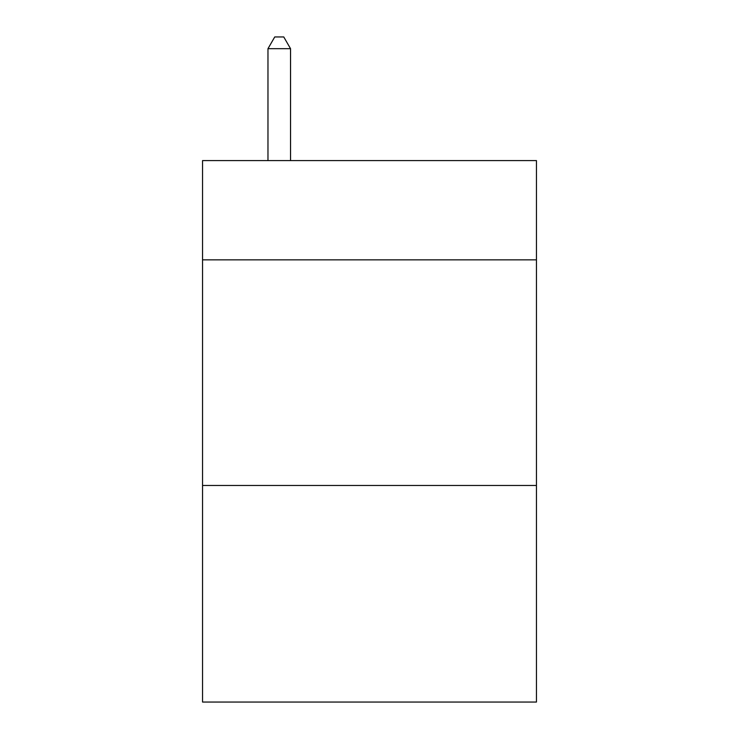 <?xml version="1.0" encoding="UTF-8"?>
<svg xmlns="http://www.w3.org/2000/svg" width="739" height="739" viewBox="0 0 739 739"><rect width="100%" height="100%" fill="white"/><g stroke="black" fill="none" stroke-linecap="round" stroke-linejoin="round"><path stroke-width="1.11" d="M536.449 259.851L536.449 160.585L202.551 160.585L202.551 259.851L536.449 259.851L536.449 702.05L202.551 702.05L202.551 259.851M536.449 485.468L202.551 485.468M290.538 160.585L290.538 48.682L267.971 48.682L267.971 160.585M267.971 48.682L274.742 36.95L283.767 36.95L290.538 48.682"/></g></svg>
